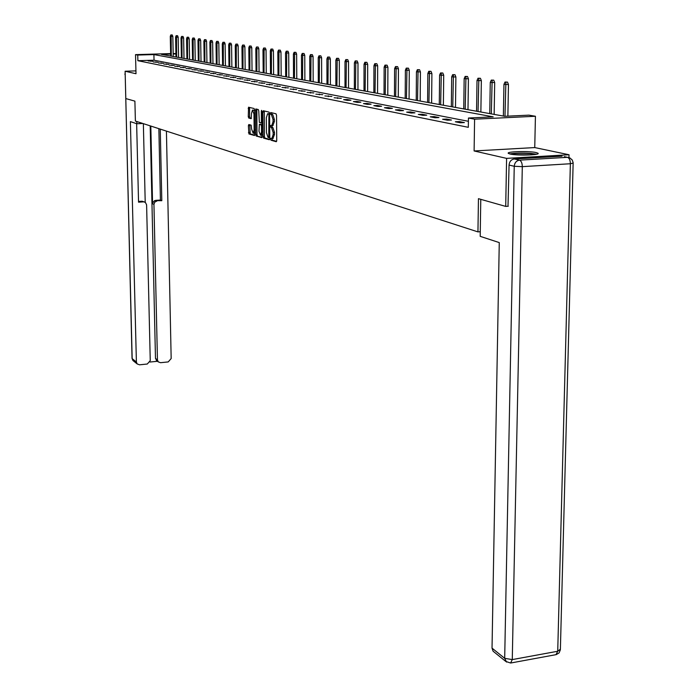 <?xml version="1.0" encoding="UTF-8"?>
<svg xmlns="http://www.w3.org/2000/svg" width="698" height="698" viewBox="0 0 698 698"><rect width="100%" height="100%" fill="white"/><g stroke="black" fill="none" stroke-linecap="round" stroke-linejoin="round"><path stroke-width="1.05" d="M270.606 139.146L270.964 140.211L276.251 141.72L276.74 140.472L276.539 115.327L276.024 113.809L270.719 112.526L270.379 113.416L271.417 114.638L273.049 119.48L273.066 121.565L271.792 125.605L270.772 125.422L270.492 126.303L271.531 127.542L273.154 132.402L273.171 134.487L271.915 138.483L270.885 138.283L270.606 139.146M272.002 138.474L272.281 140.15L276.617 141.38M271.766 112.779L272.054 114.411L272.735 114.577L271.417 114.638M271.897 125.605L272.168 127.298L272.848 127.481L271.531 127.542M510.133 154.04C517.174 155.794 540.941 155.087 537.984 153.22L536.116 152.557C528.883 150.829 505.631 151.527 508.371 153.394L510.133 154.04M248.82 124.532L248.375 125.745L248.924 133.946L254.491 135.499L254.596 109.996L254.116 108.53L248.549 107.204L248.27 116.592L248.741 118.049L251.158 118.66L251.489 113.364L252.484 110.066L253.985 113.992L254.159 129.968L253.165 133.222L251.664 129.278L251.149 125.16L248.82 124.532M468.393 121.295L154.031 60.203L137.872 60.7L137.742 55.055L135.534 54.636L170.626 53.598M508.292 206.233L505.71 206.407L478.453 198.677L477.947 231.893L135.386 121.068L134.897 101.14L125.806 98.566L125.117 71.24L135.997 73.726L135.534 54.636M505.71 206.407L506.6 158.376L569.027 154.747L534.747 147.575L535.427 116.269L474.588 119.192L468.445 118.023L493.189 116.845L153.909 54.575L137.742 55.055M534.747 147.575L474.117 150.96L506.6 158.376M474.117 150.96L474.588 119.192M137.872 60.7L468.314 127.315L468.445 118.023M263.085 136.616L263.582 138.108L269.323 139.748L269.803 138.509L269.576 113.634L269.079 112.134L263.312 110.746L262.841 112.003L263.085 136.616L264.385 136.546L264.882 138.047L269.681 139.408M261.776 137.602L256.166 136.005L255.677 134.522L255.8 108.949L258.277 109.534L258.766 111.008L259.359 122.429L261.043 122.848L261.427 121.609L261.322 111.218L261.593 110.345L261.994 111.383L261.863 137.602M135.927 70.882L125.117 71.24M568.957 157.504L569.027 154.747M477.947 231.893L480.268 231.719M464.388 122.578L459.371 121.583L455.349 121.784L460.357 122.769L464.388 122.578M451.458 120.03L446.58 119.07L442.619 119.262L447.462 120.222L451.458 120.03M438.911 117.561L434.191 116.627L430.273 116.81L434.976 117.744L438.911 117.561M426.757 115.17L422.177 114.263L418.303 114.446L422.866 115.344L426.757 115.17M414.952 112.84L410.511 111.968L406.681 112.142L411.113 113.024L414.952 112.84M403.505 110.589L399.186 109.743L395.408 109.909L399.71 110.764L403.505 110.589M392.389 108.399L388.193 107.579L384.458 107.745L388.629 108.565L392.389 108.399M381.588 106.279L377.513 105.477L373.823 105.634L377.871 106.436L381.588 106.279M371.083 104.211L367.131 103.435L363.475 103.583L367.418 104.368L371.083 104.211M360.883 102.205L357.036 101.446L353.424 101.594L357.254 102.353L360.883 102.205M350.954 100.25L347.211 99.509L343.643 99.657L347.368 100.399L350.954 100.25M341.296 98.348L334.124 97.772L341.296 98.348M331.899 96.499L324.858 95.94L331.899 96.499M322.746 94.692L315.836 94.151L322.746 94.692M313.83 92.939L307.05 92.415L313.83 92.939M305.139 91.229L298.482 90.714L305.139 91.229M296.676 89.562L290.132 89.065L296.676 89.562M288.422 87.939L281.992 87.451L288.422 87.939M280.369 86.351L274.052 85.88L280.369 86.351M272.517 84.807L266.304 84.345L272.517 84.807M264.847 83.298L258.74 82.844L264.847 83.298M257.361 81.823L251.359 81.387L257.361 81.823M250.059 80.383L244.152 79.956L250.059 80.383M242.921 78.979L237.111 78.56L242.921 78.979M235.941 77.609L230.227 77.199L235.941 77.609M229.127 76.265L223.5 75.864L229.127 76.265M222.47 74.956L216.93 74.564L222.47 74.956M215.952 73.674L210.499 73.29L215.952 73.674M209.583 72.418L204.209 72.051L209.583 72.418M203.354 71.196L198.058 70.83L203.354 71.196M197.255 69.992L192.037 69.634L197.255 69.992M191.287 68.823L186.148 68.474L191.287 68.823M185.441 67.671L180.372 67.331L185.441 67.671M179.718 66.546L174.727 66.205L179.718 66.546M174.116 65.438L169.195 65.115L174.116 65.438M168.628 64.364L163.768 64.042L168.628 64.364M163.253 63.3L158.463 62.986L163.253 63.3M157.984 62.262L153.255 61.956L157.984 62.262M152.81 61.25L148.151 60.944L152.81 61.25M173.165 53.528L175.922 53.615M170.635 54.078L161.413 54.357L504.628 116.296L528.936 115.144L535.427 116.269M175.931 53.921L173.174 54.008M154.031 60.203L153.909 54.575M459.371 121.583L459.354 122.578M446.58 119.07L446.572 120.039M434.191 116.627L434.182 117.587M422.177 114.263L422.168 115.205M410.511 111.968L410.503 112.902M399.186 109.743L399.186 110.659M388.193 107.579L388.193 108.478M377.513 105.477L377.505 106.366M367.131 103.435L367.122 104.307M357.036 101.446L357.027 102.309M347.211 99.509L347.211 100.364M337.649 97.633L337.658 98.47M328.348 95.8L328.348 96.629M319.291 94.012L319.291 94.832M310.462 92.276L310.462 93.07M301.859 90.583L301.868 91.359M293.474 88.934L293.483 89.684M285.299 87.329L285.308 88.061M277.324 85.758L277.333 86.473M269.541 84.222L269.55 84.92M261.951 82.73L261.951 83.402M254.534 81.265L254.543 81.928M247.293 79.842L247.301 80.488M240.217 78.455L240.225 79.083M233.306 77.094L233.315 77.705M226.553 75.759L226.562 76.361M219.949 74.459L219.957 75.044M213.483 73.194L213.492 73.761M207.166 71.946L207.184 72.505M200.989 70.734L200.998 71.275M194.943 69.538L194.951 70.07M189.027 68.378L189.036 68.893M183.225 67.235L183.234 67.741M177.554 66.118L177.562 66.615M171.996 65.019L172.005 65.507M166.543 63.954L166.56 64.425M161.212 62.899L161.221 63.37M155.977 61.869L155.994 62.323M150.855 60.866L150.864 61.311M272.944 138.405L274.497 134.417L273.171 134.487M272.848 127.481L274.48 132.341L274.497 134.417M272.831 125.544L274.384 121.504L273.066 121.565M272.735 114.577L274.366 119.419L274.384 121.504M264.298 110.982L264.385 136.546M268.765 137.672L268.904 114.996L268.547 113.94L267.57 113.765L266.313 117.796L266.453 132.637L268.058 137.471L268.765 137.672M268.835 113.722L269.585 113.809M262.125 137.262L256.166 136.005M256.855 109.185L256.969 134.461L257.457 135.936M258.975 131.224L260.511 135.22L261.523 131.931L261.471 126.242L260.973 124.75L259.377 124.331L258.975 131.224M261.645 135.159L262.23 134.827M259.359 124.323L262.125 124.654M254.29 133.161L254.84 132.856M254.604 110.633L252.659 110.057M249.587 107.44L249.552 116.54L250.024 117.997L251.402 118.355M249.771 124.794L250.207 133.876L254.744 135.168M507.498 82.102L504.994 82.041L507.498 82.102L508.458 84.51L503.947 84.397L503.371 116.069M505.884 82.163L504.977 116.278M508.458 84.51L507.874 116.138M503.947 84.397L504.994 82.041M510.919 154.197C514.984 153.263 521.231 153.045 529.642 153.551L535.401 154.45M531.71 154.843L514.574 154.668M536.631 154.214L530.602 153.359C521.738 152.81 514.775 153.002 509.706 153.935M480.774 199.331L480.198 236.343L499.262 242.59L492.029 648.128L504.689 658.319L514.243 166.281L509.069 165.06L508.004 206.25M562.065 156.186L514.304 158.97L519.504 160.147L567.483 157.329L564.281 156.657M494.01 651.941L493.085 651.199L492.029 648.128M509.069 165.06C509.444 161.535 511.189 159.502 514.304 158.97M136.799 121.531L136.86 123.755L142.846 123.485M136.86 123.755L130.386 121.627L136.398 362.026L137.157 363.928L139.539 364.81L147.278 364.024L150.253 360.648L146.606 204.863L145.42 202.464L142.078 201.216L144.32 201.94M136.642 123.686L138.544 202.176L143.43 201.862M156.884 360.831L155.48 358.414L157.451 359.924L158.245 361.878L160.549 362.698L168.218 361.922L171.167 358.554L166.421 131.111M149.965 362.035L157.478 361.285M156.971 201.007L154.799 202.08L153.944 204.392L152.574 203.746L152.635 203.031L154.572 200.614L161.805 200.701L160.261 129.113M157.451 359.924L153.944 204.392M143.36 123.651L145.21 202.324M152.574 203.746L150.812 126.059M155.48 358.414L150.192 125.858M155.584 200.37L160.418 200.064L158.865 128.668M160.418 200.064L161.805 200.701M138.527 201.443L142.078 201.216M493.748 80.165L491.287 80.104L493.748 80.165L494.69 82.538L490.266 82.425L489.752 113.608M492.151 80.226L491.305 113.887M494.69 82.538L494.149 114.402M490.266 82.425L491.287 80.104M480.425 78.289L478.008 78.237L480.425 78.289L481.35 80.628L477.013 80.523L476.551 111.226M478.845 78.35L478.051 111.497M481.35 80.628L480.87 112.012M477.013 80.523L478.008 78.237M467.503 76.475L465.138 76.422L467.503 76.475L468.419 78.778L464.161 78.673L463.751 108.923M465.95 76.536L465.208 109.185M468.419 78.778L467.992 109.682M464.161 78.673L465.138 76.422M454.974 74.712L452.653 74.66L454.974 74.712L455.881 76.981L451.693 76.876L451.336 106.681M453.438 74.773L452.749 106.934M455.881 76.981L455.497 107.431M451.693 76.876L452.653 74.66M442.82 73.002L440.534 72.95L442.82 73.002L443.71 75.236L439.6 75.14L439.286 104.499M441.302 73.063L440.656 104.752M443.71 75.236L443.378 105.241M439.6 75.14L440.534 72.95M431.024 71.344L428.773 71.292L431.024 71.344L431.896 73.543L427.857 73.447L427.595 102.397M429.523 71.397L428.921 102.632M431.896 73.543L431.608 103.121M427.857 73.447L428.773 71.292M419.559 69.73L417.352 69.687L419.559 69.73L420.423 71.903L416.453 71.807L416.226 100.346M418.076 69.783L417.526 100.573M420.423 71.903L420.179 101.053M416.453 71.807L417.352 69.687M408.426 68.168L406.262 68.116L408.426 68.168L409.281 70.306L405.381 70.219L405.189 98.348M406.96 68.221L406.445 98.575M409.281 70.306L409.072 99.046M405.381 70.219L406.262 68.116M397.607 66.642L395.469 66.598L397.607 66.642L398.445 68.753L394.606 68.666L394.457 96.411M396.159 66.694L395.679 96.629M398.445 68.753L398.279 97.101M394.606 68.666L395.469 66.598M387.085 65.167L384.982 65.123L387.085 65.167L387.914 67.244L384.136 67.156L384.022 94.527M385.645 65.211L385.209 94.745M387.914 67.244L387.783 95.207M384.136 67.156L384.982 65.123M376.841 63.727L374.782 63.684L376.841 63.727L377.662 65.778L373.954 65.699L373.866 92.694M375.428 63.771L375.027 92.904M377.662 65.778L377.566 93.366M373.954 65.699L374.782 63.684M366.886 62.323L364.853 62.279L366.886 62.323L367.689 64.347L364.042 64.268L363.99 90.915M365.482 62.375L365.115 91.115M367.689 64.347L367.628 91.569M364.042 64.268L364.853 62.279M357.184 60.962L355.195 60.918L357.184 60.962L357.987 62.96L354.392 62.881L354.366 89.178M355.806 61.005L355.465 89.379M357.987 62.96L357.952 89.824M354.392 62.881L355.195 60.918M347.744 59.635L345.78 59.592L347.744 59.635L348.529 61.599L344.995 61.529L344.995 87.486M346.374 59.679L346.068 87.678M348.529 61.599L348.529 88.123M344.995 61.529L345.78 59.592M338.547 58.335L336.611 58.3L338.547 58.335L339.324 60.281L335.843 60.211L335.869 85.837M337.195 58.379L336.916 86.028M339.324 60.281L339.35 86.465M335.843 60.211L336.611 58.3M329.587 57.079L327.676 57.044L329.587 57.079L330.355 58.998L326.917 58.929L326.978 84.231M328.243 57.123L327.99 84.414M330.355 58.998L330.398 84.851M326.917 58.929L327.676 57.044M320.844 55.849L318.969 55.814L320.844 55.849L321.604 57.742L318.218 57.681L318.305 82.669M319.518 55.892L319.291 82.844M321.604 57.742L321.673 83.28M318.218 57.681L318.969 55.814M312.329 54.653L310.47 54.619L312.329 54.653L313.07 56.521L309.738 56.459L309.851 81.142M311.011 54.688L310.811 81.317M313.07 56.521L313.175 81.745M309.738 56.459L310.47 54.619M304.014 53.484L302.19 53.449L304.014 53.484L304.756 55.334L301.466 55.264L301.597 79.651M302.714 53.519L302.539 79.825M304.756 55.334L304.878 80.244M301.466 55.264L302.19 53.449M295.908 52.341L294.102 52.306L295.908 52.341L296.633 54.165L293.396 54.104L293.544 78.202M294.617 52.376L294.469 78.368M296.633 54.165L296.781 78.787M293.396 54.104L294.102 52.306M287.995 51.224L286.215 51.198L287.995 51.224L288.71 53.031L285.517 52.969L285.691 76.78M286.721 51.268L286.581 76.946M288.71 53.031L288.876 77.356M285.517 52.969L286.215 51.198M280.264 50.143L278.511 50.108L280.264 50.143L280.98 51.922L277.83 51.87L278.013 75.393M278.999 50.177L278.895 75.558M280.98 51.922L281.163 75.96M277.83 51.87L278.511 50.108M272.717 49.078L270.99 49.052L272.717 49.078L273.424 50.841L270.318 50.788L270.519 74.04M271.47 49.113L271.382 74.197M273.424 50.841L273.625 74.607M270.318 50.788L270.99 49.052M265.345 48.04L263.643 48.014L265.345 48.04L266.043 49.785L262.98 49.733L263.198 72.723M264.114 48.083L264.036 72.871M266.043 49.785L266.261 73.273M262.98 49.733L263.643 48.014M258.147 47.028L256.463 47.002L258.147 47.028L258.836 48.755L255.808 48.703L256.053 71.432M256.916 47.063L256.864 71.58M258.836 48.755L259.071 71.981M255.808 48.703L256.463 47.002M251.106 46.042L249.448 46.016L251.106 46.042L251.786 47.743L248.802 47.691L249.055 70.166M249.893 46.077L249.858 70.315M251.786 47.743L252.039 70.707M248.802 47.691L249.448 46.016M244.221 45.073L242.59 45.047L244.221 45.073L244.893 46.757L241.953 46.705L242.223 68.936M243.026 45.108L243 69.076M244.893 46.757L245.164 69.468M241.953 46.705L242.59 45.047M237.495 44.122L235.88 44.096L237.495 44.122L238.158 45.789L235.252 45.745L235.531 67.732M236.308 44.157L236.299 67.872M238.158 45.789L238.437 68.256M235.252 45.745L235.88 44.096M230.907 43.197L229.319 43.171L230.907 43.197L231.57 44.846L228.7 44.794L228.996 66.546M229.729 43.232L229.747 66.685M231.57 44.846L231.867 67.069M228.7 44.794L229.319 43.171M224.468 42.299L222.898 42.273L224.468 42.299L225.122 43.922L222.287 43.878L222.601 65.394M223.308 42.325L223.325 65.525M225.122 43.922L225.428 65.909M222.287 43.878L222.898 42.273M218.169 41.409L216.616 41.383L218.169 41.409L218.814 43.023L216.014 42.971L216.336 64.268M217.017 41.444L217.052 64.391M218.814 43.023L219.137 64.766M216.014 42.971L216.616 41.383M212 40.545L210.464 40.519L212 40.545L212.637 42.133L209.88 42.089L210.211 63.16M210.857 40.571L210.909 63.282M212.637 42.133L212.969 63.658M209.88 42.089L210.464 40.519M205.962 39.69L204.444 39.664L205.962 39.69L206.591 41.269L203.868 41.226L204.209 62.078M204.828 39.725L204.889 62.201M206.591 41.269L206.94 62.567M203.868 41.226L204.444 39.664M200.047 38.861L198.546 38.835L200.047 38.861L200.675 40.423L197.979 40.379L198.328 61.014M198.921 38.887L199 61.136M200.675 40.423L201.024 61.503M197.979 40.379L198.546 38.835M194.253 38.05L192.779 38.024L194.253 38.05L194.873 39.594L192.212 39.55L192.569 59.976M193.145 38.076L193.233 60.098M194.873 39.594L195.239 60.456M192.212 39.55L192.779 38.024M188.582 37.247L187.116 37.23L188.582 37.247L189.193 38.774L186.558 38.739L186.933 58.955M187.474 37.273L187.579 59.077M189.193 38.774L189.568 59.435M186.558 38.739L187.116 37.23M183.024 36.462L181.576 36.444L183.024 36.462L183.626 37.98L181.026 37.936L181.401 57.96M181.925 36.497L182.038 58.074M183.626 37.98L184.01 58.431M181.026 37.936L181.576 36.444M177.571 35.703L176.14 35.677L177.571 35.703L178.173 37.195L175.599 37.16L175.992 56.983M176.489 35.729L176.611 57.096M178.173 37.195L178.566 57.445M175.599 37.16L176.14 35.677M172.232 34.944L170.818 34.926L172.232 34.944L172.825 36.436L170.277 36.392L170.678 56.023M171.158 34.979L171.289 56.137M172.825 36.436L173.226 56.486M170.277 36.392L170.818 34.926M272.281 140.15L270.964 140.211M272.054 114.411L270.737 114.472M272.168 127.298L270.85 127.359M274.48 132.341L273.154 132.402M274.366 119.419L273.049 119.48M264.149 111.942L262.841 112.003M264.882 138.047L263.582 138.108M269.786 136.764L269.096 136.799M269.594 114.961L268.904 114.996M269.585 113.896L268.547 113.94M269.158 113.704L267.84 113.765M256.969 134.461L255.677 134.522M256.716 110.136L255.424 110.197M262.108 122.787L261.061 122.839L262.108 122.796M262.099 121.574L261.427 121.609M261.986 111.191L261.322 111.218M262.195 131.896L261.523 131.931M262.143 126.216L261.471 126.242M262.125 124.698L260.973 124.75M260.677 124.27L259.377 124.331M254.814 129.933L254.159 129.968M254.639 113.957L253.985 113.992M250.024 117.997L248.741 118.049M249.552 116.54L248.27 116.592M249.456 108.373L248.174 108.434M250.207 133.876L248.924 133.946M249.727 132.419L248.453 132.48M249.648 125.684L248.375 125.745M573.137 163.271L560.389 649.166L557.728 651.251L570.371 163.742L522.305 166.648L512.271 659.593L557.728 651.251L556.001 654.663L510.805 662.995M493.085 651.199L505.753 661.416L510.622 663.021L512.271 659.593L504.689 658.319L506.556 662.097M569.795 157.853L567.483 157.329C569.315 158.071 570.275 160.208 570.371 163.742L573.145 163.062L573.119 162.599L572.229 159.973L569.795 157.853M514.243 166.281L522.305 166.648C522.2 163.07 521.266 160.906 519.504 160.147C516.38 160.688 514.618 162.73 514.243 166.281M125.204 74.686L132.166 358.624L136.398 362.026M133.527 361.006L132.053 358.458L132.925 360.517L137.157 363.928M132.044 358.388L125.169 73.281M124.925 74.494L125.16 72.993M273.232 138.413L271.915 138.483M273.11 125.544L271.792 125.605M268.887 113.704L267.788 113.757M261.811 135.15L260.511 135.22M254.456 133.152L253.165 133.222M556.201 654.628L559.063 652.935L560.372 649.821M158.245 361.878L156.273 360.351"/></g></svg>
